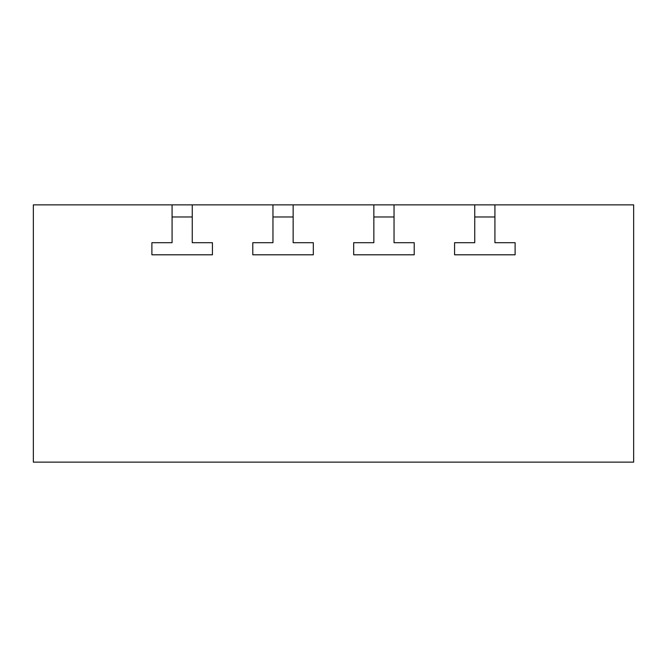 <?xml version="1.0" encoding="UTF-8"?>
<svg xmlns="http://www.w3.org/2000/svg" width="667" height="667" viewBox="0 0 667 667"><rect width="100%" height="100%" fill="white"/><g stroke="black" fill="none" stroke-linecap="round" stroke-linejoin="round"><path stroke-width="1" d="M633.65 462.139L33.35 462.139L33.35 204.861L633.65 204.861L633.65 462.139M272.961 242.696L252.785 242.696L272.961 242.696L272.961 204.861M293.147 242.696L313.323 242.696L293.147 242.696L293.147 216.975L272.961 216.975M172.078 242.696L151.893 242.696L172.078 242.696L172.078 204.861M192.254 242.696L212.431 242.696L192.254 242.696L192.254 216.975L172.078 216.975M474.746 242.696L454.569 242.696L474.746 242.696L474.746 204.861M494.922 242.696L515.107 242.696L494.922 242.696L494.922 216.975L474.746 216.975M373.853 242.696L353.677 242.696L373.853 242.696L373.853 204.861M394.039 242.696L414.215 242.696L394.039 242.696L394.039 216.975L373.853 216.975M394.039 216.975L394.039 204.861M414.215 242.696L414.215 254.802L353.677 254.802L353.677 242.696M494.922 216.975L494.922 204.861M515.107 242.696L515.107 254.802L454.569 254.802L454.569 242.696M192.254 216.975L192.254 204.861M212.431 242.696L212.431 254.802L151.893 254.802L151.893 242.696M293.147 216.975L293.147 204.861M313.323 242.696L313.323 254.802L252.785 254.802L252.785 242.696"/></g></svg>
